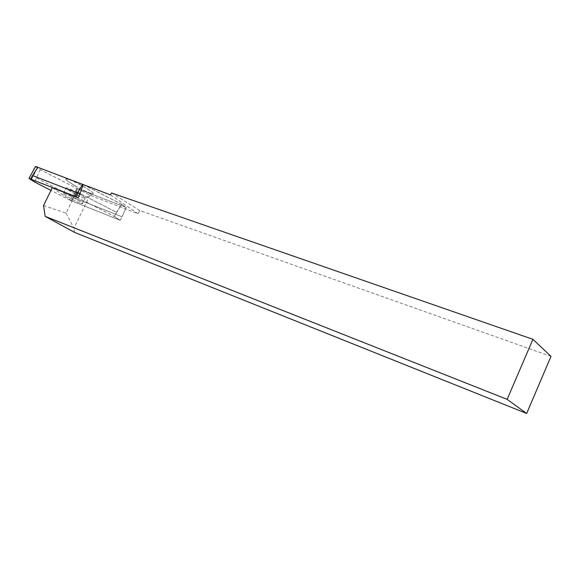 <?xml version="1.0" encoding="UTF-8"?>
<svg xmlns="http://www.w3.org/2000/svg" width="580" height="580" viewBox="0 0 580 580"><rect width="100%" height="100%" fill="white"/><g stroke="black" fill="none" stroke-linecap="round" stroke-linejoin="round"><path stroke-width="0.43" stroke-dasharray="2.9 2.17" d="M35.496 166.518L40.259 169.643L76.734 188.377L73.16 195.837L72.304 196.381L70.209 200.288L71.151 200.724L120.147 220.298L114.311 216.442L116.507 212.302L79.996 193.546L116.507 212.302L121.641 204.327L126.215 207.444L122.017 216.768L73.551 197.62L71.804 200.992L52.309 187.695M121.641 204.327L83.223 184.585M110.526 194.894L138.105 213.774L89.958 195.185L77.517 188.725L126.215 207.444M43.536 205.545L66.091 213.143L77.887 188.986M66.091 213.143L73.877 228.237L89.958 195.185M551 356.381L139.729 210.496L138.105 213.774M74.581 232.399L73.877 228.237M139.729 210.496L111.498 192.951M77.517 188.725L73.551 197.62M83.593 184.723L121.662 204.29L114.311 216.442L78.003 197.802L114.311 216.442L120.147 220.298L71.804 200.992M79.779 202.964C73.617 200.6 60.987 193.104 63.43 193.242C65.685 192.886 85.55 203.928 82.295 203.71L79.779 202.964L82.295 203.71C85.55 203.928 65.685 192.886 63.43 193.242C60.987 193.104 73.617 200.6 79.779 202.964M120.147 220.298L122.017 216.768L120.147 220.298M82.548 195.75C84.977 197.374 85.855 198.237 85.173 198.338L82.643 197.62L72.884 192.806C68.019 189.979 65.801 188.333 66.236 187.855L66.345 187.84C69.912 188.674 75.313 191.313 82.548 195.75L68.781 188.514L66.236 187.855C64.365 188.065 76.647 195.358 82.643 197.62L85.173 198.338C85.855 198.237 84.977 197.374 82.548 195.75M75.299 185.97C68.447 181.96 65.315 179.582 65.917 178.828C68.404 177.465 98.556 194.416 92.481 193.735C89.233 193.14 83.505 190.552 75.299 185.97M40.259 169.643L34.51 181.96M70.209 200.288L50.975 190.414M36.627 178.067L72.304 196.381M69.542 179.648C78.742 182.99 97.215 194.344 92.525 193.713C88.465 193.85 62.662 179.409 65.917 178.778L69.542 179.648M37.823 167.395L31.276 179.271M121.662 204.29L126.237 207.408L76.734 188.377M71.151 200.724L72.942 197.381L122.017 216.768L126.237 207.408M72.942 197.381L73.16 195.837M73.116 195.996L76.763 188.391M82.295 203.71L85.173 198.338L82.295 203.71M63.43 193.242L66.345 187.84L63.43 193.242M92.525 193.713L85.028 198.338L92.481 193.735M31.407 179.372L37.91 167.417"/><path stroke-width="0.87" d="M507.145 399.352L526.669 413.482L74.581 232.399L45.182 216.369L507.145 399.352L532.904 339.314L111.498 192.951L110.526 194.894L83.223 184.585L79.996 193.546L78.329 192.69L76.111 196.83L78.003 197.802L79.996 193.546M78.003 197.802L52.309 187.695L43.536 205.545L45.182 216.369M526.669 413.482L551 356.381L532.904 339.314M29 178.451L31.313 179.358L29 178.451L33.14 170.839C34.481 167.91 35.858 165.423 37.751 167.366L35.496 166.518L29 178.451L34.51 181.96L50.975 190.414M76.111 196.83L75.11 196.366L77.01 192.828L78.3 191.646L78.329 192.69M31.313 179.358L75.11 196.366M83.593 184.723L37.787 167.301L32.523 175.522L77.01 192.828M30.689 178.901L32.523 175.522M82.708 184.273L78.3 191.646M78.177 191.784L82.679 184.259"/></g></svg>
